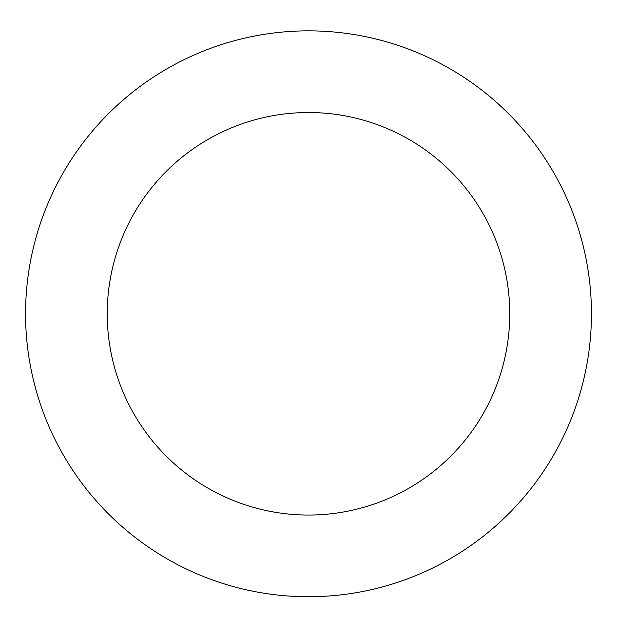 <?xml version="1.0" encoding="UTF-8"?>
<svg xmlns="http://www.w3.org/2000/svg" width="617" height="617" viewBox="0 0 617 617"><rect width="100%" height="100%" fill="white"/><g stroke="black" fill="none" stroke-linecap="round" stroke-linejoin="round"><path stroke-width="0.93" d="M61.715 452.184A282.941 282.941 0 0 0 551.745 458.315A282.941 282.941 0 0 0 312.04 30.873A282.941 282.941 0 0 0 61.715 452.184M132.956 412.233A201.265 201.265 0 0 0 481.522 416.591A201.265 201.265 0 0 0 311.022 112.541A201.265 201.265 0 0 0 132.956 412.233"/></g></svg>
